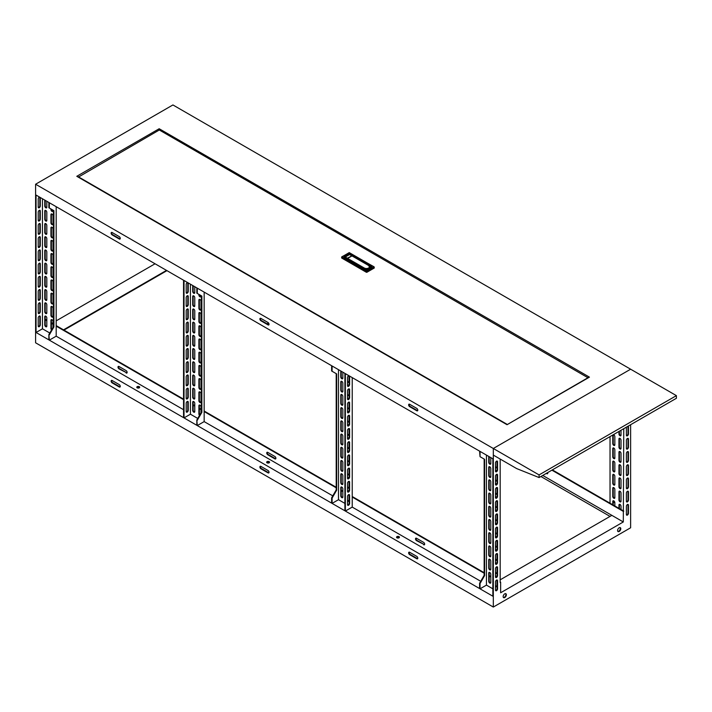 <?xml version="1.0" encoding="UTF-8"?>
<svg xmlns="http://www.w3.org/2000/svg" width="712" height="712" viewBox="0 0 712 712"><rect width="100%" height="100%" fill="white"/><g stroke="black" fill="none" stroke-linecap="round" stroke-linejoin="round"><path stroke-width="1.07" d="M539.082 474.913L676.4 395.641L630.627 369.208L493.318 448.489L493.318 455.093L516.654 468.576L539.082 477.556L539.082 474.913L493.318 448.489L493.318 607.051L630.627 527.77L630.627 424.708M676.4 395.641L676.4 398.284L539.082 477.556M78.284 177.163L159.301 129.993L588.174 377.867M588.174 377.6L507.158 424.637M374.192 267.801L374.192 267.276L366.867 271.503L366.867 272.296L374.192 268.068M366.867 272.296L366.413 271.503L341.698 257.228L341.698 258.029L366.413 272.296M78.284 176.763L507.158 424.379M349.432 254.558L349.245 254.059L344.261 256.943M371.29 267.178L369.359 266.065M349.245 254.46L344.608 257.139M365.131 268.994A3.24 1.869 0 0 0 369.653 267.276A3.24 1.869 0 0 0 369.635 267.08M347.42 258.759L364.241 267.997A3.071 1.771 0 0 0 368.585 267.997A3.071 1.771 0 0 0 368.585 265.487L351.995 255.911L347.643 258.42L364.241 267.997M351.879 255.92L349.592 254.522L345.24 257.032L347.305 258.225L351.879 255.848L347.42 258.554M345.017 257.379L347.189 258.634M349.245 253.792L371.904 266.875L366.644 269.919L343.985 256.836L349.245 253.792L371.628 266.982M495.49 523.071A1.46 0.837 60 0 1 495.944 523.213A1.46 0.837 60 0 1 496.593 523.854M495.49 509.854A1.46 0.837 60 0 1 495.944 509.997A1.46 0.837 60 0 1 496.593 510.637M489.767 506.428A1.46 0.837 60 0 1 490.799 508.217L490.799 516.405A1.46 0.837 60 0 1 490.497 517.072A1.46 0.837 60 0 1 489.375 516.681A1.46 0.837 60 0 1 488.735 515.212L488.735 507.024A1.46 0.837 60 0 1 489.037 506.357A1.46 0.837 60 0 1 489.767 506.428M489.767 519.644A1.46 0.837 60 0 1 490.799 521.424L490.799 529.621A1.46 0.837 60 0 1 490.497 530.289A1.46 0.837 60 0 1 489.375 529.897A1.46 0.837 60 0 1 488.735 528.429L488.735 520.241A1.46 0.837 60 0 1 489.037 519.573A1.46 0.837 60 0 1 489.767 519.644M495.49 470.214A1.46 0.837 60 0 1 495.944 470.356A1.46 0.837 60 0 1 496.593 470.997M489.767 466.787A1.46 0.837 60 0 1 490.799 468.576L490.799 476.764A1.46 0.837 60 0 1 490.497 477.432A1.46 0.837 60 0 1 489.375 477.04A1.46 0.837 60 0 1 488.735 475.58L488.735 467.383A1.46 0.837 60 0 1 489.037 466.716A1.46 0.837 60 0 1 489.767 466.787M495.49 483.43A1.46 0.837 60 0 1 495.944 483.573A1.46 0.837 60 0 1 496.593 484.213M489.767 480.004A1.46 0.837 60 0 1 490.799 481.784L490.799 489.981A1.46 0.837 60 0 1 490.497 490.648A1.46 0.837 60 0 1 489.375 490.257A1.46 0.837 60 0 1 488.735 488.788L488.735 480.6A1.46 0.837 60 0 1 489.037 479.933A1.46 0.837 60 0 1 489.767 480.004M495.49 496.647A1.46 0.837 60 0 1 495.944 496.78A1.46 0.837 60 0 1 496.593 497.421M489.767 493.22A1.46 0.837 60 0 1 490.799 495L490.799 503.188A1.46 0.837 60 0 1 490.497 503.856A1.46 0.837 60 0 1 489.375 503.464A1.46 0.837 60 0 1 488.735 502.004L488.735 493.808A1.46 0.837 60 0 1 489.037 493.14A1.46 0.837 60 0 1 489.767 493.22M495.49 536.278A1.46 0.837 60 0 1 495.944 536.421A1.46 0.837 60 0 1 496.593 537.062M489.767 532.852A1.46 0.837 60 0 1 490.799 534.641L490.799 542.829A1.46 0.837 60 0 1 490.497 543.496A1.46 0.837 60 0 1 489.375 543.105A1.46 0.837 60 0 1 488.735 541.645L488.735 533.448A1.46 0.837 60 0 1 489.037 532.781A1.46 0.837 60 0 1 489.767 532.852M495.49 549.495A1.46 0.837 60 0 1 495.944 549.637A1.46 0.837 60 0 1 496.593 550.278M489.767 546.068A1.46 0.837 60 0 1 490.799 547.848L490.799 556.045A1.46 0.837 60 0 1 490.497 556.713A1.46 0.837 60 0 1 489.375 556.321A1.46 0.837 60 0 1 488.735 554.853L488.735 546.665A1.46 0.837 60 0 1 489.037 545.997A1.46 0.837 60 0 1 489.767 546.068M495.49 562.711A1.46 0.837 60 0 1 495.944 562.845A1.46 0.837 60 0 1 496.593 563.495M489.767 559.285A1.46 0.837 60 0 1 490.799 561.065L490.799 569.262A1.46 0.837 60 0 1 490.497 569.92A1.46 0.837 60 0 1 489.375 569.538A1.46 0.837 60 0 1 488.735 568.069L488.735 559.872A1.46 0.837 60 0 1 489.037 559.214A1.46 0.837 60 0 1 489.767 559.285M495.49 575.919A1.46 0.837 60 0 1 495.944 576.061A1.46 0.837 60 0 1 496.593 576.702M489.767 572.493A1.46 0.837 60 0 1 490.799 574.281L490.799 582.469A1.46 0.837 60 0 1 490.497 583.137A1.46 0.837 60 0 1 489.375 582.745A1.46 0.837 60 0 1 488.735 581.286L488.735 573.089A1.46 0.837 60 0 1 489.037 572.421A1.46 0.837 60 0 1 489.767 572.493M496.522 527.236A1.46 0.837 120 0 0 495.49 529.025L495.49 537.213A1.46 0.837 120 0 0 495.792 537.88A1.46 0.837 120 0 0 496.914 537.489A1.46 0.837 120 0 0 497.546 536.029L497.546 527.832A1.46 0.837 120 0 0 497.243 527.165A1.46 0.837 120 0 0 496.522 527.236M496.522 580.093A1.46 0.837 120 0 0 495.49 581.873L495.49 590.07A1.46 0.837 120 0 0 495.792 590.737A1.46 0.837 120 0 0 496.914 590.346A1.46 0.837 120 0 0 497.546 588.877L497.546 580.689A1.46 0.837 120 0 0 497.243 580.022A1.46 0.837 120 0 0 496.522 580.093M496.522 566.877A1.46 0.837 120 0 0 495.49 568.666L495.49 576.853A1.46 0.837 120 0 0 495.792 577.521A1.46 0.837 120 0 0 496.914 577.129A1.46 0.837 120 0 0 497.546 575.67L497.546 567.473A1.46 0.837 120 0 0 497.243 566.805A1.46 0.837 120 0 0 496.522 566.877M496.522 553.669A1.46 0.837 120 0 0 495.49 555.449L495.49 563.646A1.46 0.837 120 0 0 495.792 564.304A1.46 0.837 120 0 0 496.914 563.922A1.46 0.837 120 0 0 497.546 562.453L497.546 554.256A1.46 0.837 120 0 0 497.243 553.598A1.46 0.837 120 0 0 496.522 553.669M496.522 540.452A1.46 0.837 120 0 0 495.49 542.232L495.49 550.429A1.46 0.837 120 0 0 495.792 551.097A1.46 0.837 120 0 0 496.914 550.705A1.46 0.837 120 0 0 497.546 549.237L497.546 541.049A1.46 0.837 120 0 0 497.243 540.381A1.46 0.837 120 0 0 496.522 540.452M496.522 514.028A1.46 0.837 120 0 0 495.49 515.808L495.49 524.005A1.46 0.837 120 0 0 495.792 524.673A1.46 0.837 120 0 0 496.914 524.281A1.46 0.837 120 0 0 497.546 522.813L497.546 514.625A1.46 0.837 120 0 0 497.243 513.957A1.46 0.837 120 0 0 496.522 514.028M496.522 500.812A1.46 0.837 120 0 0 495.49 502.601L495.49 510.789A1.46 0.837 120 0 0 495.792 511.456A1.46 0.837 120 0 0 496.914 511.065A1.46 0.837 120 0 0 497.546 509.596L497.546 501.408A1.46 0.837 120 0 0 497.243 500.741A1.46 0.837 120 0 0 496.522 500.812M496.522 487.604A1.46 0.837 120 0 0 495.49 489.384L495.49 497.572A1.46 0.837 120 0 0 495.792 498.24A1.46 0.837 120 0 0 496.914 497.857A1.46 0.837 120 0 0 497.546 496.389L497.546 488.192A1.46 0.837 120 0 0 497.243 487.524A1.46 0.837 120 0 0 496.522 487.604M496.522 474.388A1.46 0.837 120 0 0 495.49 476.168L495.49 484.365A1.46 0.837 120 0 0 495.792 485.032A1.46 0.837 120 0 0 496.914 484.641A1.46 0.837 120 0 0 497.546 483.172L497.546 474.984A1.46 0.837 120 0 0 497.243 474.317A1.46 0.837 120 0 0 496.522 474.388M496.522 461.171A1.46 0.837 120 0 0 495.49 462.96L495.49 471.148A1.46 0.837 120 0 0 495.792 471.816A1.46 0.837 120 0 0 496.914 471.424A1.46 0.837 120 0 0 497.546 469.964L497.546 461.768A1.46 0.837 120 0 0 497.243 461.1A1.46 0.837 120 0 0 496.522 461.171M347.536 437.649A1.46 0.837 60 0 1 347.99 437.791A1.46 0.837 60 0 1 348.64 438.432M347.536 424.432A1.46 0.837 60 0 1 347.99 424.575A1.46 0.837 60 0 1 348.64 425.215M341.813 421.006A1.46 0.837 60 0 1 342.837 422.795L342.837 430.983A1.46 0.837 60 0 1 342.543 431.65A1.46 0.837 60 0 1 341.413 431.258A1.46 0.837 60 0 1 340.781 429.79L340.781 421.602A1.46 0.837 60 0 1 341.084 420.934A1.46 0.837 60 0 1 341.813 421.006M341.813 434.222A1.46 0.837 60 0 1 342.837 436.002L342.837 444.199A1.46 0.837 60 0 1 342.543 444.867A1.46 0.837 60 0 1 341.413 444.475A1.46 0.837 60 0 1 340.781 443.006L340.781 434.818A1.46 0.837 60 0 1 341.084 434.151A1.46 0.837 60 0 1 341.813 434.222M347.536 384.792A1.46 0.837 60 0 1 347.99 384.934A1.46 0.837 60 0 1 348.64 385.575M341.813 381.365A1.46 0.837 60 0 1 342.837 383.154L342.837 391.342A1.46 0.837 60 0 1 342.543 392.009A1.46 0.837 60 0 1 341.413 391.618A1.46 0.837 60 0 1 340.781 390.158L340.781 381.961A1.46 0.837 60 0 1 341.084 381.294A1.46 0.837 60 0 1 341.813 381.365M347.536 398.008A1.46 0.837 60 0 1 347.99 398.15A1.46 0.837 60 0 1 348.64 398.791M341.813 394.582A1.46 0.837 60 0 1 342.837 396.362L342.837 404.558A1.46 0.837 60 0 1 342.543 405.226A1.46 0.837 60 0 1 341.413 404.834A1.46 0.837 60 0 1 340.781 403.366L340.781 395.178A1.46 0.837 60 0 1 341.084 394.51A1.46 0.837 60 0 1 341.813 394.582M347.536 411.225A1.46 0.837 60 0 1 347.99 411.358A1.46 0.837 60 0 1 348.64 411.999M341.813 407.798A1.46 0.837 60 0 1 342.837 409.578L342.837 417.766A1.46 0.837 60 0 1 342.543 418.433A1.46 0.837 60 0 1 341.413 418.051A1.46 0.837 60 0 1 340.781 416.582L340.781 408.385A1.46 0.837 60 0 1 341.084 407.718A1.46 0.837 60 0 1 341.813 407.798M347.536 450.865A1.46 0.837 60 0 1 347.99 450.999A1.46 0.837 60 0 1 348.64 451.639M341.813 447.43A1.46 0.837 60 0 1 342.837 449.219L342.837 457.407A1.46 0.837 60 0 1 342.543 458.074A1.46 0.837 60 0 1 341.413 457.683A1.46 0.837 60 0 1 340.781 456.223L340.781 448.026A1.46 0.837 60 0 1 341.084 447.358A1.46 0.837 60 0 1 341.813 447.43M347.536 464.073A1.46 0.837 60 0 1 347.99 464.215A1.46 0.837 60 0 1 348.64 464.856M341.813 460.646A1.46 0.837 60 0 1 342.837 462.435L342.837 470.623A1.46 0.837 60 0 1 342.543 471.291A1.46 0.837 60 0 1 341.413 470.899A1.46 0.837 60 0 1 340.781 469.431L340.781 461.243A1.46 0.837 60 0 1 341.084 460.575A1.46 0.837 60 0 1 341.813 460.646M347.536 477.289A1.46 0.837 60 0 1 347.99 477.432A1.46 0.837 60 0 1 348.64 478.072M341.813 473.863A1.46 0.837 60 0 1 342.837 475.643L342.837 483.84A1.46 0.837 60 0 1 342.543 484.507A1.46 0.837 60 0 1 341.413 484.116A1.46 0.837 60 0 1 340.781 482.647L340.781 474.459A1.46 0.837 60 0 1 341.084 473.792A1.46 0.837 60 0 1 341.813 473.863M347.536 490.497A1.46 0.837 60 0 1 347.99 490.639A1.46 0.837 60 0 1 348.64 491.28M341.813 487.07A1.46 0.837 60 0 1 342.837 488.859L342.837 497.047A1.46 0.837 60 0 1 342.543 497.715A1.46 0.837 60 0 1 341.413 497.323A1.46 0.837 60 0 1 340.781 495.863L340.781 487.667A1.46 0.837 60 0 1 341.084 486.999A1.46 0.837 60 0 1 341.813 487.07M348.56 441.814A1.46 0.837 120 0 0 347.536 443.603L347.536 451.791A1.46 0.837 120 0 0 347.83 452.458A1.46 0.837 120 0 0 348.96 452.067A1.46 0.837 120 0 0 349.592 450.607L349.592 442.41A1.46 0.837 120 0 0 349.289 441.743A1.46 0.837 120 0 0 348.56 441.814M348.56 494.671A1.46 0.837 120 0 0 347.536 496.451L347.536 504.648A1.46 0.837 120 0 0 347.83 505.315A1.46 0.837 120 0 0 348.96 504.924A1.46 0.837 120 0 0 349.592 503.455L349.592 495.267A1.46 0.837 120 0 0 349.289 494.6A1.46 0.837 120 0 0 348.56 494.671M348.56 481.454A1.46 0.837 120 0 0 347.536 483.243L347.536 491.431A1.46 0.837 120 0 0 347.83 492.099A1.46 0.837 120 0 0 348.96 491.707A1.46 0.837 120 0 0 349.592 490.248L349.592 482.051A1.46 0.837 120 0 0 349.289 481.383A1.46 0.837 120 0 0 348.56 481.454M348.56 468.247A1.46 0.837 120 0 0 347.536 470.027L347.536 478.224A1.46 0.837 120 0 0 347.83 478.891A1.46 0.837 120 0 0 348.96 478.5A1.46 0.837 120 0 0 349.592 477.031L349.592 468.843A1.46 0.837 120 0 0 349.289 468.176A1.46 0.837 120 0 0 348.56 468.247M348.56 455.03A1.46 0.837 120 0 0 347.536 456.819L347.536 465.007A1.46 0.837 120 0 0 347.83 465.675A1.46 0.837 120 0 0 348.96 465.283A1.46 0.837 120 0 0 349.592 463.815L349.592 455.627A1.46 0.837 120 0 0 349.289 454.959A1.46 0.837 120 0 0 348.56 455.03M348.56 428.606A1.46 0.837 120 0 0 347.536 430.386L347.536 438.583A1.46 0.837 120 0 0 347.83 439.251A1.46 0.837 120 0 0 348.96 438.859A1.46 0.837 120 0 0 349.592 437.39L349.592 429.202A1.46 0.837 120 0 0 349.289 428.535A1.46 0.837 120 0 0 348.56 428.606M348.56 415.39A1.46 0.837 120 0 0 347.536 417.179L347.536 425.367A1.46 0.837 120 0 0 347.83 426.034A1.46 0.837 120 0 0 348.96 425.642A1.46 0.837 120 0 0 349.592 424.183L349.592 415.986A1.46 0.837 120 0 0 349.289 415.318A1.46 0.837 120 0 0 348.56 415.39M348.56 402.182A1.46 0.837 120 0 0 347.536 403.962L347.536 412.159A1.46 0.837 120 0 0 347.83 412.818A1.46 0.837 120 0 0 348.96 412.435A1.46 0.837 120 0 0 349.592 410.966L349.592 402.769A1.46 0.837 120 0 0 349.289 402.111A1.46 0.837 120 0 0 348.56 402.182M348.56 388.966A1.46 0.837 120 0 0 347.536 390.746L347.536 398.942A1.46 0.837 120 0 0 347.83 399.61A1.46 0.837 120 0 0 348.96 399.218A1.46 0.837 120 0 0 349.592 397.75L349.592 389.562A1.46 0.837 120 0 0 349.289 388.894A1.46 0.837 120 0 0 348.56 388.966M348.827 375.642A1.46 0.837 120 0 0 348.56 375.749A1.46 0.837 120 0 0 347.536 377.538L347.536 385.726A1.46 0.837 120 0 0 347.83 386.393A1.46 0.837 120 0 0 348.96 386.002A1.46 0.837 120 0 0 349.592 384.542L349.592 376.345A1.46 0.837 120 0 0 349.556 376.061M194.661 345.97A1.46 0.837 60 0 1 194.198 345.827A1.46 0.837 60 0 1 193.166 344.038L193.166 335.85A1.46 0.837 60 0 1 193.281 335.379M193.744 346.094A1.46 0.837 60 0 1 192.712 344.305L192.712 336.117A1.46 0.837 60 0 1 193.014 335.45A1.46 0.837 60 0 1 194.136 335.842A1.46 0.837 60 0 1 194.768 337.301L194.768 345.498A1.46 0.837 60 0 1 194.465 346.166A1.46 0.837 60 0 1 193.744 346.094M194.661 359.177A1.46 0.837 60 0 1 194.198 359.035A1.46 0.837 60 0 1 193.166 357.255L193.166 349.067A1.46 0.837 60 0 1 193.281 348.595M193.744 359.302A1.46 0.837 60 0 1 192.712 357.522L192.712 349.325A1.46 0.837 60 0 1 193.014 348.658A1.46 0.837 60 0 1 194.136 349.049A1.46 0.837 60 0 1 194.768 350.518L194.768 358.706A1.46 0.837 60 0 1 194.465 359.373A1.46 0.837 60 0 1 193.744 359.302M200.837 362.746A1.46 0.837 60 0 1 200.375 362.604A1.46 0.837 60 0 1 199.351 360.824L199.351 352.627A1.46 0.837 60 0 1 199.458 352.164M199.921 362.871A1.46 0.837 60 0 1 198.888 361.091L198.888 352.894A1.46 0.837 60 0 1 199.191 352.226A1.46 0.837 60 0 1 200.312 352.618A1.46 0.837 60 0 1 200.953 354.087L200.953 362.274A1.46 0.837 60 0 1 200.65 362.942A1.46 0.837 60 0 1 199.921 362.871M200.837 349.53A1.46 0.837 60 0 1 200.375 349.396A1.46 0.837 60 0 1 199.351 347.607L199.351 339.419A1.46 0.837 60 0 1 199.458 338.948M199.921 349.654A1.46 0.837 60 0 1 198.888 347.874L198.888 339.686A1.46 0.837 60 0 1 199.191 339.019A1.46 0.837 60 0 1 200.312 339.401A1.46 0.837 60 0 1 200.953 340.87L200.953 349.067A1.46 0.837 60 0 1 200.65 349.726A1.46 0.837 60 0 1 199.921 349.654M194.661 398.818A1.46 0.837 60 0 1 194.198 398.675A1.46 0.837 60 0 1 193.166 396.895L193.166 388.699A1.46 0.837 60 0 1 193.281 388.236M193.744 398.942A1.46 0.837 60 0 1 192.712 397.163L192.712 388.966A1.46 0.837 60 0 1 193.014 388.298A1.46 0.837 60 0 1 194.136 388.69A1.46 0.837 60 0 1 194.768 390.158L194.768 398.346A1.46 0.837 60 0 1 194.465 399.014A1.46 0.837 60 0 1 193.744 398.942M194.661 412.034A1.46 0.837 60 0 1 194.198 411.892A1.46 0.837 60 0 1 193.166 410.112L193.166 405.217L194.768 406.143M193.744 412.159A1.46 0.837 60 0 1 192.712 410.37L192.712 402.182A1.46 0.837 60 0 1 193.014 401.515A1.46 0.837 60 0 1 194.136 401.906A1.46 0.837 60 0 1 194.768 403.366L194.768 411.563A1.46 0.837 60 0 1 194.465 412.23A1.46 0.837 60 0 1 193.744 412.159M199.787 414.9A1.46 0.837 60 0 1 199.351 413.672L199.351 408.786L200.953 409.712M199.502 415.381A1.46 0.837 60 0 1 198.888 413.939L198.888 405.751A1.46 0.837 60 0 1 199.191 405.083A1.46 0.837 60 0 1 200.312 405.475A1.46 0.837 60 0 1 200.953 406.935L200.953 412.88M200.837 402.387A1.46 0.837 60 0 1 200.375 402.244A1.46 0.837 60 0 1 199.351 400.464L199.351 392.267A1.46 0.837 60 0 1 199.458 391.796M199.921 402.511A1.46 0.837 60 0 1 198.888 400.723L198.888 392.535A1.46 0.837 60 0 1 199.191 391.867A1.46 0.837 60 0 1 200.312 392.259A1.46 0.837 60 0 1 200.953 393.727L200.953 401.915A1.46 0.837 60 0 1 200.65 402.583A1.46 0.837 60 0 1 199.921 402.511M194.661 385.601A1.46 0.837 60 0 1 194.198 385.468A1.46 0.837 60 0 1 193.166 383.679L193.166 375.491A1.46 0.837 60 0 1 193.281 375.019M193.744 385.726A1.46 0.837 60 0 1 192.712 383.946L192.712 375.758A1.46 0.837 60 0 1 193.014 375.091A1.46 0.837 60 0 1 194.136 375.473A1.46 0.837 60 0 1 194.768 376.942L194.768 385.139A1.46 0.837 60 0 1 194.465 385.806A1.46 0.837 60 0 1 193.744 385.726M200.837 389.17A1.46 0.837 60 0 1 200.375 389.037A1.46 0.837 60 0 1 199.351 387.248L199.351 379.06A1.46 0.837 60 0 1 199.458 378.588M199.921 389.295A1.46 0.837 60 0 1 198.888 387.515L198.888 379.318A1.46 0.837 60 0 1 199.191 378.651A1.46 0.837 60 0 1 200.312 379.042A1.46 0.837 60 0 1 200.953 380.511L200.953 388.699A1.46 0.837 60 0 1 200.65 389.366A1.46 0.837 60 0 1 199.921 389.295M194.661 372.394A1.46 0.837 60 0 1 194.198 372.251A1.46 0.837 60 0 1 193.166 370.471L193.166 362.274A1.46 0.837 60 0 1 193.281 361.803M193.744 372.518A1.46 0.837 60 0 1 192.712 370.73L192.712 362.542A1.46 0.837 60 0 1 193.014 361.874A1.46 0.837 60 0 1 194.136 362.266A1.46 0.837 60 0 1 194.768 363.734L194.768 371.922A1.46 0.837 60 0 1 194.465 372.59A1.46 0.837 60 0 1 193.744 372.518M200.837 375.963A1.46 0.837 60 0 1 200.375 375.82A1.46 0.837 60 0 1 199.351 374.04L199.351 365.843A1.46 0.837 60 0 1 199.458 365.372M199.921 376.087A1.46 0.837 60 0 1 198.888 374.298L198.888 366.11A1.46 0.837 60 0 1 199.191 365.443A1.46 0.837 60 0 1 200.312 365.834A1.46 0.837 60 0 1 200.953 367.294L200.953 375.491A1.46 0.837 60 0 1 200.65 376.159A1.46 0.837 60 0 1 199.921 376.087M194.661 332.753A1.46 0.837 60 0 1 194.198 332.611A1.46 0.837 60 0 1 193.166 330.831L193.166 322.634A1.46 0.837 60 0 1 193.281 322.162M193.744 332.878A1.46 0.837 60 0 1 192.712 331.098L192.712 322.901A1.46 0.837 60 0 1 193.014 322.233A1.46 0.837 60 0 1 194.136 322.625A1.46 0.837 60 0 1 194.768 324.094L194.768 332.282A1.46 0.837 60 0 1 194.465 332.949A1.46 0.837 60 0 1 193.744 332.878M200.837 336.322A1.46 0.837 60 0 1 200.375 336.18A1.46 0.837 60 0 1 199.351 334.4L199.351 326.203A1.46 0.837 60 0 1 199.458 325.731M199.921 336.447A1.46 0.837 60 0 1 198.888 334.658L198.888 326.47A1.46 0.837 60 0 1 199.191 325.802A1.46 0.837 60 0 1 200.312 326.194A1.46 0.837 60 0 1 200.953 327.654L200.953 335.85A1.46 0.837 60 0 1 200.65 336.518A1.46 0.837 60 0 1 199.921 336.447M194.661 319.537A1.46 0.837 60 0 1 194.198 319.403A1.46 0.837 60 0 1 193.166 317.614L193.166 309.426A1.46 0.837 60 0 1 193.281 308.955M193.744 319.661A1.46 0.837 60 0 1 192.712 317.881L192.712 309.684A1.46 0.837 60 0 1 193.014 309.026A1.46 0.837 60 0 1 194.136 309.409A1.46 0.837 60 0 1 194.768 310.877L194.768 319.065A1.46 0.837 60 0 1 194.465 319.733A1.46 0.837 60 0 1 193.744 319.661M200.837 323.106A1.46 0.837 60 0 1 200.375 322.963A1.46 0.837 60 0 1 199.351 321.183L199.351 312.995A1.46 0.837 60 0 1 199.458 312.524M199.921 323.23A1.46 0.837 60 0 1 198.888 321.45L198.888 313.253A1.46 0.837 60 0 1 199.191 312.586A1.46 0.837 60 0 1 200.312 312.977A1.46 0.837 60 0 1 200.953 314.446L200.953 322.634A1.46 0.837 60 0 1 200.65 323.301A1.46 0.837 60 0 1 199.921 323.23M194.661 306.329A1.46 0.837 60 0 1 194.198 306.187A1.46 0.837 60 0 1 193.166 304.407L193.166 296.21A1.46 0.837 60 0 1 193.281 295.738M193.744 306.454A1.46 0.837 60 0 1 192.712 304.665L192.712 296.477A1.46 0.837 60 0 1 193.014 295.809A1.46 0.837 60 0 1 194.136 296.201A1.46 0.837 60 0 1 194.768 297.661L194.768 305.857A1.46 0.837 60 0 1 194.465 306.525A1.46 0.837 60 0 1 193.744 306.454M200.837 309.898A1.46 0.837 60 0 1 200.375 309.756A1.46 0.837 60 0 1 199.351 307.967L199.351 299.779A1.46 0.837 60 0 1 199.458 299.307M199.921 310.023A1.46 0.837 60 0 1 198.888 308.234L198.888 300.046A1.46 0.837 60 0 1 199.191 299.378A1.46 0.837 60 0 1 200.312 299.77A1.46 0.837 60 0 1 200.953 301.229L200.953 309.426A1.46 0.837 60 0 1 200.65 310.094A1.46 0.837 60 0 1 199.921 310.023M194.661 293.113A1.46 0.837 60 0 1 194.198 292.97A1.46 0.837 60 0 1 193.166 291.19L193.166 285.77M194.768 286.696L194.768 292.641A1.46 0.837 60 0 1 194.465 293.308A1.46 0.837 60 0 1 193.744 293.237A1.46 0.837 60 0 1 192.712 291.457L192.712 285.512M200.837 296.682A1.46 0.837 60 0 1 200.375 296.539A1.46 0.837 60 0 1 199.351 294.759L199.351 294.626M200.953 295.551L200.953 296.21A1.46 0.837 60 0 1 200.65 296.877A1.46 0.837 60 0 1 199.921 296.806A1.46 0.837 60 0 1 198.888 295.017L198.888 294.359M187.683 335.316A1.46 0.837 -60 0 1 187.79 335.788L187.79 343.976A1.46 0.837 -60 0 1 186.758 345.756A1.46 0.837 -60 0 1 186.295 345.899M187.22 346.023A1.46 0.837 -60 0 1 186.491 346.094A1.46 0.837 -60 0 1 186.188 345.427L186.188 337.239A1.46 0.837 -60 0 1 186.82 335.77A1.46 0.837 -60 0 1 187.95 335.379A1.46 0.837 -60 0 1 188.244 336.046L188.244 344.243A1.46 0.837 -60 0 1 187.22 346.023M187.754 282.646A1.46 0.837 -60 0 1 187.79 282.931L187.79 291.128A1.46 0.837 -60 0 1 186.758 292.908A1.46 0.837 -60 0 1 186.295 293.05M188.217 282.913A1.46 0.837 -60 0 1 188.244 283.198L188.244 291.386A1.46 0.837 -60 0 1 187.22 293.175A1.46 0.837 -60 0 1 186.491 293.246A1.46 0.837 -60 0 1 186.188 292.579L186.188 284.382A1.46 0.837 -60 0 1 187.478 282.486M187.683 295.676A1.46 0.837 -60 0 1 187.79 296.147L187.79 304.335A1.46 0.837 -60 0 1 186.758 306.124A1.46 0.837 -60 0 1 186.295 306.258M187.22 306.382A1.46 0.837 -60 0 1 186.491 306.454A1.46 0.837 -60 0 1 186.188 305.786L186.188 297.598A1.46 0.837 -60 0 1 186.82 296.13A1.46 0.837 -60 0 1 187.95 295.738A1.46 0.837 -60 0 1 188.244 296.406L188.244 304.603A1.46 0.837 -60 0 1 187.22 306.382M187.683 308.883A1.46 0.837 -60 0 1 187.79 309.355L187.79 317.552A1.46 0.837 -60 0 1 186.758 319.332A1.46 0.837 -60 0 1 186.295 319.474M187.22 319.599A1.46 0.837 -60 0 1 186.491 319.67A1.46 0.837 -60 0 1 186.188 319.003L186.188 310.815A1.46 0.837 -60 0 1 186.82 309.346A1.46 0.837 -60 0 1 187.95 308.955A1.46 0.837 -60 0 1 188.244 309.622L188.244 317.81A1.46 0.837 -60 0 1 187.22 319.599M187.683 322.1A1.46 0.837 -60 0 1 187.79 322.572L187.79 330.76A1.46 0.837 -60 0 1 186.758 332.548A1.46 0.837 -60 0 1 186.295 332.691M187.22 332.815A1.46 0.837 -60 0 1 186.491 332.887A1.46 0.837 -60 0 1 186.188 332.219L186.188 324.022A1.46 0.837 -60 0 1 186.82 322.563A1.46 0.837 -60 0 1 187.95 322.171A1.46 0.837 -60 0 1 188.244 322.839L188.244 331.027A1.46 0.837 -60 0 1 187.22 332.815M187.683 348.524A1.46 0.837 -60 0 1 187.79 348.996L187.79 357.193A1.46 0.837 -60 0 1 186.758 358.973A1.46 0.837 -60 0 1 186.295 359.115M187.22 359.24A1.46 0.837 -60 0 1 186.491 359.311A1.46 0.837 -60 0 1 186.188 358.643L186.188 350.446A1.46 0.837 -60 0 1 186.82 348.987A1.46 0.837 -60 0 1 187.95 348.595A1.46 0.837 -60 0 1 188.244 349.263L188.244 357.451A1.46 0.837 -60 0 1 187.22 359.24M187.683 361.74A1.46 0.837 -60 0 1 187.79 362.212L187.79 370.4A1.46 0.837 -60 0 1 186.758 372.189A1.46 0.837 -60 0 1 186.295 372.323M187.22 372.447A1.46 0.837 -60 0 1 186.491 372.518A1.46 0.837 -60 0 1 186.188 371.86L186.188 363.663A1.46 0.837 -60 0 1 186.82 362.194A1.46 0.837 -60 0 1 187.95 361.812A1.46 0.837 -60 0 1 188.244 362.47L188.244 370.667A1.46 0.837 -60 0 1 187.22 372.447M187.683 374.957A1.46 0.837 -60 0 1 187.79 375.42L187.79 383.617A1.46 0.837 -60 0 1 186.758 385.397A1.46 0.837 -60 0 1 186.295 385.539M187.22 385.664A1.46 0.837 -60 0 1 186.491 385.735A1.46 0.837 -60 0 1 186.188 385.067L186.188 376.879A1.46 0.837 -60 0 1 186.82 375.411A1.46 0.837 -60 0 1 187.95 375.019A1.46 0.837 -60 0 1 188.244 375.687L188.244 383.884A1.46 0.837 -60 0 1 187.22 385.664M187.683 388.165A1.46 0.837 -60 0 1 187.79 388.636L187.79 396.824A1.46 0.837 -60 0 1 186.758 398.613A1.46 0.837 -60 0 1 186.295 398.756M187.22 398.88A1.46 0.837 -60 0 1 186.491 398.951A1.46 0.837 -60 0 1 186.188 398.284L186.188 390.087A1.46 0.837 -60 0 1 186.82 388.627A1.46 0.837 -60 0 1 187.95 388.236A1.46 0.837 -60 0 1 188.244 388.903L188.244 397.091A1.46 0.837 -60 0 1 187.22 398.88M187.683 401.381A1.46 0.837 -60 0 1 187.79 401.853L187.79 410.041A1.46 0.837 -60 0 1 186.758 411.83A1.46 0.837 -60 0 1 186.295 411.963M187.22 412.088A1.46 0.837 -60 0 1 186.491 412.159A1.46 0.837 -60 0 1 186.188 411.492L186.188 403.303A1.46 0.837 -60 0 1 186.82 401.835A1.46 0.837 -60 0 1 187.95 401.443A1.46 0.837 -60 0 1 188.244 402.111L188.244 410.308A1.46 0.837 -60 0 1 187.22 412.088M46.707 260.548A1.46 0.837 60 0 1 46.244 260.405A1.46 0.837 60 0 1 45.212 258.616L45.212 250.428A1.46 0.837 60 0 1 45.319 249.957M45.782 260.672A1.46 0.837 60 0 1 44.758 258.883L44.758 250.695A1.46 0.837 60 0 1 45.052 250.028A1.46 0.837 60 0 1 46.182 250.419A1.46 0.837 60 0 1 46.814 251.879L46.814 260.076A1.46 0.837 60 0 1 46.511 260.743A1.46 0.837 60 0 1 45.782 260.672M46.707 273.755A1.46 0.837 60 0 1 46.244 273.622A1.46 0.837 60 0 1 45.212 271.833L45.212 263.645A1.46 0.837 60 0 1 45.319 263.173M45.782 273.88A1.46 0.837 60 0 1 44.758 272.1L44.758 263.903A1.46 0.837 60 0 1 45.052 263.235A1.46 0.837 60 0 1 46.182 263.627A1.46 0.837 60 0 1 46.814 265.095L46.814 273.283A1.46 0.837 60 0 1 46.511 273.951A1.46 0.837 60 0 1 45.782 273.88M52.884 277.324A1.46 0.837 60 0 1 52.421 277.182A1.46 0.837 60 0 1 51.389 275.402L51.389 267.205A1.46 0.837 60 0 1 51.504 266.742M51.967 277.449A1.46 0.837 60 0 1 50.935 275.669L50.935 267.472A1.46 0.837 60 0 1 51.237 266.804A1.46 0.837 60 0 1 52.359 267.196A1.46 0.837 60 0 1 52.991 268.664L52.991 276.852A1.46 0.837 60 0 1 52.688 277.52A1.46 0.837 60 0 1 51.967 277.449M52.884 264.116A1.46 0.837 60 0 1 52.421 263.974A1.46 0.837 60 0 1 51.389 262.185L51.389 253.997A1.46 0.837 60 0 1 51.504 253.525M51.967 264.232A1.46 0.837 60 0 1 50.935 262.452L50.935 254.264A1.46 0.837 60 0 1 51.237 253.597A1.46 0.837 60 0 1 52.359 253.979A1.46 0.837 60 0 1 52.991 255.448L52.991 263.645A1.46 0.837 60 0 1 52.688 264.312A1.46 0.837 60 0 1 51.967 264.232M46.707 313.396A1.46 0.837 60 0 1 46.244 313.253A1.46 0.837 60 0 1 45.212 311.473L45.212 303.285A1.46 0.837 60 0 1 45.319 302.814M45.782 313.52A1.46 0.837 60 0 1 44.758 311.74L44.758 303.543A1.46 0.837 60 0 1 45.052 302.876A1.46 0.837 60 0 1 46.182 303.267A1.46 0.837 60 0 1 46.814 304.736L46.814 312.924A1.46 0.837 60 0 1 46.511 313.592A1.46 0.837 60 0 1 45.782 313.52M46.707 326.612A1.46 0.837 60 0 1 46.244 326.47A1.46 0.837 60 0 1 45.212 324.69L45.212 319.795L46.814 320.72M45.782 326.737A1.46 0.837 60 0 1 44.758 324.948L44.758 316.76A1.46 0.837 60 0 1 45.052 316.092A1.46 0.837 60 0 1 46.182 316.484A1.46 0.837 60 0 1 46.814 317.944L46.814 326.14A1.46 0.837 60 0 1 46.511 326.808A1.46 0.837 60 0 1 45.782 326.737M51.825 329.478A1.46 0.837 60 0 1 51.389 328.25L51.389 323.364L52.991 324.289M51.549 329.959A1.46 0.837 60 0 1 50.935 328.517L50.935 320.329A1.46 0.837 60 0 1 51.237 319.661A1.46 0.837 60 0 1 52.359 320.053A1.46 0.837 60 0 1 52.991 321.512L52.991 327.458M52.884 316.965A1.46 0.837 60 0 1 52.421 316.822A1.46 0.837 60 0 1 51.389 315.042L51.389 306.845A1.46 0.837 60 0 1 51.504 306.374M51.967 317.089A1.46 0.837 60 0 1 50.935 315.309L50.935 307.112A1.46 0.837 60 0 1 51.237 306.445A1.46 0.837 60 0 1 52.359 306.836A1.46 0.837 60 0 1 52.991 308.305L52.991 316.493A1.46 0.837 60 0 1 52.688 317.16A1.46 0.837 60 0 1 51.967 317.089M46.707 300.188A1.46 0.837 60 0 1 46.244 300.046A1.46 0.837 60 0 1 45.212 298.257L45.212 290.069A1.46 0.837 60 0 1 45.319 289.597M45.782 300.304A1.46 0.837 60 0 1 44.758 298.524L44.758 290.336A1.46 0.837 60 0 1 45.052 289.668A1.46 0.837 60 0 1 46.182 290.06A1.46 0.837 60 0 1 46.814 291.519L46.814 299.716A1.46 0.837 60 0 1 46.511 300.384A1.46 0.837 60 0 1 45.782 300.304M52.884 303.748A1.46 0.837 60 0 1 52.421 303.615A1.46 0.837 60 0 1 51.389 301.826L51.389 293.638A1.46 0.837 60 0 1 51.504 293.166M51.967 303.873A1.46 0.837 60 0 1 50.935 302.093L50.935 293.896A1.46 0.837 60 0 1 51.237 293.237A1.46 0.837 60 0 1 52.359 293.62A1.46 0.837 60 0 1 52.991 295.088L52.991 303.285A1.46 0.837 60 0 1 52.688 303.944A1.46 0.837 60 0 1 51.967 303.873M46.707 286.972A1.46 0.837 60 0 1 46.244 286.829A1.46 0.837 60 0 1 45.212 285.049L45.212 276.852A1.46 0.837 60 0 1 45.319 276.381M45.782 287.096A1.46 0.837 60 0 1 44.758 285.307L44.758 277.119A1.46 0.837 60 0 1 45.052 276.452A1.46 0.837 60 0 1 46.182 276.843A1.46 0.837 60 0 1 46.814 278.312L46.814 286.5A1.46 0.837 60 0 1 46.511 287.167A1.46 0.837 60 0 1 45.782 287.096M52.884 290.541A1.46 0.837 60 0 1 52.421 290.398A1.46 0.837 60 0 1 51.389 288.618L51.389 280.421A1.46 0.837 60 0 1 51.504 279.95M51.967 290.665A1.46 0.837 60 0 1 50.935 288.876L50.935 280.688A1.46 0.837 60 0 1 51.237 280.021A1.46 0.837 60 0 1 52.359 280.412A1.46 0.837 60 0 1 52.991 281.872L52.991 290.069A1.46 0.837 60 0 1 52.688 290.736A1.46 0.837 60 0 1 51.967 290.665M46.707 247.331A1.46 0.837 60 0 1 46.244 247.189A1.46 0.837 60 0 1 45.212 245.409L45.212 237.212A1.46 0.837 60 0 1 45.319 236.749M45.782 247.456A1.46 0.837 60 0 1 44.758 245.676L44.758 237.479A1.46 0.837 60 0 1 45.052 236.811A1.46 0.837 60 0 1 46.182 237.203A1.46 0.837 60 0 1 46.814 238.671L46.814 246.859A1.46 0.837 60 0 1 46.511 247.527A1.46 0.837 60 0 1 45.782 247.456M52.884 250.9A1.46 0.837 60 0 1 52.421 250.757A1.46 0.837 60 0 1 51.389 248.977L51.389 240.781A1.46 0.837 60 0 1 51.504 240.309M51.967 251.025A1.46 0.837 60 0 1 50.935 249.236L50.935 241.048A1.46 0.837 60 0 1 51.237 240.38A1.46 0.837 60 0 1 52.359 240.772A1.46 0.837 60 0 1 52.991 242.24L52.991 250.428A1.46 0.837 60 0 1 52.688 251.096A1.46 0.837 60 0 1 51.967 251.025M46.707 234.115A1.46 0.837 60 0 1 46.244 233.981A1.46 0.837 60 0 1 45.212 232.192L45.212 224.004A1.46 0.837 60 0 1 45.319 223.532M45.782 234.239A1.46 0.837 60 0 1 44.758 232.459L44.758 224.262A1.46 0.837 60 0 1 45.052 223.604A1.46 0.837 60 0 1 46.182 223.986A1.46 0.837 60 0 1 46.814 225.455L46.814 233.652A1.46 0.837 60 0 1 46.511 234.31A1.46 0.837 60 0 1 45.782 234.239M52.884 237.683A1.46 0.837 60 0 1 52.421 237.55A1.46 0.837 60 0 1 51.389 235.761L51.389 227.573A1.46 0.837 60 0 1 51.504 227.101M51.967 237.808A1.46 0.837 60 0 1 50.935 236.028L50.935 227.831A1.46 0.837 60 0 1 51.237 227.164A1.46 0.837 60 0 1 52.359 227.555A1.46 0.837 60 0 1 52.991 229.024L52.991 237.212A1.46 0.837 60 0 1 52.688 237.879A1.46 0.837 60 0 1 51.967 237.808M46.707 220.907A1.46 0.837 60 0 1 46.244 220.765A1.46 0.837 60 0 1 45.212 218.985L45.212 210.788A1.46 0.837 60 0 1 45.319 210.316M45.782 221.031A1.46 0.837 60 0 1 44.758 219.243L44.758 211.055A1.46 0.837 60 0 1 45.052 210.387A1.46 0.837 60 0 1 46.182 210.779A1.46 0.837 60 0 1 46.814 212.238L46.814 220.435A1.46 0.837 60 0 1 46.511 221.103A1.46 0.837 60 0 1 45.782 221.031M52.884 224.476A1.46 0.837 60 0 1 52.421 224.333A1.46 0.837 60 0 1 51.389 222.544L51.389 214.357A1.46 0.837 60 0 1 51.504 213.885M51.967 224.6A1.46 0.837 60 0 1 50.935 222.811L50.935 214.624A1.46 0.837 60 0 1 51.237 213.956A1.46 0.837 60 0 1 52.359 214.348A1.46 0.837 60 0 1 52.991 215.807L52.991 224.004A1.46 0.837 60 0 1 52.688 224.672A1.46 0.837 60 0 1 51.967 224.6M46.707 207.69A1.46 0.837 60 0 1 46.244 207.548A1.46 0.837 60 0 1 45.212 205.768L45.212 200.348M46.814 201.274L46.814 207.219A1.46 0.837 60 0 1 46.511 207.886A1.46 0.837 60 0 1 45.782 207.815A1.46 0.837 60 0 1 44.758 206.035L44.758 200.09M52.884 211.259A1.46 0.837 60 0 1 52.421 211.117A1.46 0.837 60 0 1 51.389 209.337L51.389 209.203M52.991 210.129L52.991 210.788A1.46 0.837 60 0 1 52.688 211.455A1.46 0.837 60 0 1 51.967 211.384A1.46 0.837 60 0 1 50.935 209.604L50.935 208.936M39.721 249.894A1.46 0.837 -60 0 1 39.836 250.366L39.836 258.554A1.46 0.837 -60 0 1 38.804 260.334A1.46 0.837 -60 0 1 38.341 260.476M39.258 260.601A1.46 0.837 -60 0 1 38.537 260.672A1.46 0.837 -60 0 1 38.234 260.005L38.234 251.817A1.46 0.837 -60 0 1 38.866 250.348A1.46 0.837 -60 0 1 39.988 249.957A1.46 0.837 -60 0 1 40.29 250.624L40.29 258.821A1.46 0.837 -60 0 1 39.258 260.601M39.801 197.224A1.46 0.837 -60 0 1 39.836 197.509L39.836 205.706A1.46 0.837 -60 0 1 38.804 207.486A1.46 0.837 -60 0 1 38.341 207.628M40.255 197.491A1.46 0.837 -60 0 1 40.29 197.776L40.29 205.964A1.46 0.837 -60 0 1 39.258 207.753A1.46 0.837 -60 0 1 38.537 207.824A1.46 0.837 -60 0 1 38.234 207.156L38.234 198.96A1.46 0.837 -60 0 1 39.525 197.064M39.721 210.254A1.46 0.837 -60 0 1 39.836 210.725L39.836 218.913A1.46 0.837 -60 0 1 38.804 220.702A1.46 0.837 -60 0 1 38.341 220.836M39.258 220.96A1.46 0.837 -60 0 1 38.537 221.031A1.46 0.837 -60 0 1 38.234 220.373L38.234 212.176A1.46 0.837 -60 0 1 38.866 210.708A1.46 0.837 -60 0 1 39.988 210.325A1.46 0.837 -60 0 1 40.29 210.983L40.29 219.18A1.46 0.837 -60 0 1 39.258 220.96M39.721 223.461A1.46 0.837 -60 0 1 39.836 223.933L39.836 232.13A1.46 0.837 -60 0 1 38.804 233.91A1.46 0.837 -60 0 1 38.341 234.052M39.258 234.177A1.46 0.837 -60 0 1 38.537 234.248A1.46 0.837 -60 0 1 38.234 233.581L38.234 225.393A1.46 0.837 -60 0 1 38.866 223.924A1.46 0.837 -60 0 1 39.988 223.532A1.46 0.837 -60 0 1 40.29 224.2L40.29 232.397A1.46 0.837 -60 0 1 39.258 234.177M39.721 236.678A1.46 0.837 -60 0 1 39.836 237.149L39.836 245.337A1.46 0.837 -60 0 1 38.804 247.126A1.46 0.837 -60 0 1 38.341 247.269M39.258 247.393A1.46 0.837 -60 0 1 38.537 247.465A1.46 0.837 -60 0 1 38.234 246.797L38.234 238.6A1.46 0.837 -60 0 1 38.866 237.141A1.46 0.837 -60 0 1 39.988 236.749A1.46 0.837 -60 0 1 40.29 237.416L40.29 245.604A1.46 0.837 -60 0 1 39.258 247.393M39.721 263.102A1.46 0.837 -60 0 1 39.836 263.573L39.836 271.77A1.46 0.837 -60 0 1 38.804 273.55A1.46 0.837 -60 0 1 38.341 273.693M39.258 273.817A1.46 0.837 -60 0 1 38.537 273.889A1.46 0.837 -60 0 1 38.234 273.221L38.234 265.033A1.46 0.837 -60 0 1 38.866 263.565A1.46 0.837 -60 0 1 39.988 263.173A1.46 0.837 -60 0 1 40.29 263.841L40.29 272.029A1.46 0.837 -60 0 1 39.258 273.817M39.721 276.318A1.46 0.837 -60 0 1 39.836 276.79L39.836 284.978A1.46 0.837 -60 0 1 38.804 286.767A1.46 0.837 -60 0 1 38.341 286.909M39.258 287.025A1.46 0.837 -60 0 1 38.537 287.105A1.46 0.837 -60 0 1 38.234 286.438L38.234 278.241A1.46 0.837 -60 0 1 38.866 276.772A1.46 0.837 -60 0 1 39.988 276.389A1.46 0.837 -60 0 1 40.29 277.057L40.29 285.245A1.46 0.837 -60 0 1 39.258 287.025M39.721 289.535A1.46 0.837 -60 0 1 39.836 289.998L39.836 298.195A1.46 0.837 -60 0 1 38.804 299.975A1.46 0.837 -60 0 1 38.341 300.117M39.258 300.242A1.46 0.837 -60 0 1 38.537 300.313A1.46 0.837 -60 0 1 38.234 299.645L38.234 291.457A1.46 0.837 -60 0 1 38.866 289.989A1.46 0.837 -60 0 1 39.988 289.597A1.46 0.837 -60 0 1 40.29 290.265L40.29 298.462A1.46 0.837 -60 0 1 39.258 300.242M39.721 302.742A1.46 0.837 -60 0 1 39.836 303.214L39.836 311.411A1.46 0.837 -60 0 1 38.804 313.191A1.46 0.837 -60 0 1 38.341 313.333M39.258 313.458A1.46 0.837 -60 0 1 38.537 313.529A1.46 0.837 -60 0 1 38.234 312.862L38.234 304.665A1.46 0.837 -60 0 1 38.866 303.205A1.46 0.837 -60 0 1 39.988 302.814A1.46 0.837 -60 0 1 40.29 303.481L40.29 311.669A1.46 0.837 -60 0 1 39.258 313.458M39.721 315.959A1.46 0.837 -60 0 1 39.836 316.431L39.836 324.619A1.46 0.837 -60 0 1 38.804 326.408A1.46 0.837 -60 0 1 38.341 326.541M39.258 326.666A1.46 0.837 -60 0 1 38.537 326.737A1.46 0.837 -60 0 1 38.234 326.069L38.234 317.881A1.46 0.837 -60 0 1 38.866 316.413A1.46 0.837 -60 0 1 39.988 316.021A1.46 0.837 -60 0 1 40.29 316.689L40.29 324.886A1.46 0.837 -60 0 1 39.258 326.666M259.88 319.003A1.46 0.837 -120 0 0 260.912 320.783L268.006 324.886A1.46 0.837 -120 0 0 268.736 324.957A1.46 0.837 -120 0 0 268.958 323.791A1.46 0.837 -120 0 0 268.006 322.5L260.912 318.406A1.46 0.837 -120 0 0 260.183 318.335A1.46 0.837 -120 0 0 259.88 319.003M260.45 318.264A1.46 0.837 -120 0 0 260.334 318.736A1.46 0.837 -120 0 0 261.366 320.525L268.46 324.619A1.46 0.837 -120 0 0 268.922 324.761M408.635 404.888A1.46 0.837 -120 0 0 409.667 406.668L416.76 410.771A1.46 0.837 -120 0 0 417.49 410.842A1.46 0.837 -120 0 0 417.713 409.676A1.46 0.837 -120 0 0 416.76 408.385L409.667 404.291A1.46 0.837 -120 0 0 408.937 404.22A1.46 0.837 -120 0 0 408.635 404.888M409.204 404.149A1.46 0.837 -120 0 0 409.097 404.621A1.46 0.837 -120 0 0 410.121 406.41L417.223 410.504A1.46 0.837 -120 0 0 417.686 410.646M111.125 233.118A1.46 0.837 -120 0 0 112.149 234.907L119.251 239.001A1.46 0.837 -120 0 0 119.972 239.072A1.46 0.837 -120 0 0 120.195 237.906A1.46 0.837 -120 0 0 119.251 236.624L112.149 232.521A1.46 0.837 -120 0 0 111.428 232.45A1.46 0.837 -120 0 0 111.125 233.118M111.686 232.388A1.46 0.837 -120 0 0 111.579 232.851A1.46 0.837 -120 0 0 112.612 234.64L119.705 238.734A1.46 0.837 -120 0 0 120.168 238.876M266.982 323.764A1.46 0.837 180 0 1 267.089 323.693A1.46 0.837 180 0 1 268.878 323.568M619.983 448.952A1.46 0.837 -120 0 0 620.713 449.023A1.46 0.837 -120 0 0 621.015 448.355L621.015 440.167A1.46 0.837 -120 0 0 620.383 438.699A1.46 0.837 -120 0 0 619.262 438.307A1.46 0.837 -120 0 0 618.959 438.975L618.959 447.172A1.46 0.837 -120 0 0 619.983 448.952M619.52 438.245A1.46 0.837 -120 0 0 619.413 438.717L619.413 446.905A1.46 0.837 -120 0 0 620.446 448.685A1.46 0.837 -120 0 0 620.909 448.827M619.983 462.168A1.46 0.837 -120 0 0 620.713 462.239A1.46 0.837 -120 0 0 621.015 461.572L621.015 453.384A1.46 0.837 -120 0 0 620.383 451.915A1.46 0.837 -120 0 0 619.262 451.524A1.46 0.837 -120 0 0 618.959 452.191L618.959 460.379A1.46 0.837 -120 0 0 619.983 462.168M619.52 451.452A1.46 0.837 -120 0 0 619.413 451.924L619.413 460.121A1.46 0.837 -120 0 0 620.446 461.901A1.46 0.837 -120 0 0 620.909 462.043M613.806 458.599A1.46 0.837 -120 0 0 614.536 458.67A1.46 0.837 -120 0 0 614.839 458.003L614.839 449.815A1.46 0.837 -120 0 0 614.198 448.346A1.46 0.837 -120 0 0 613.077 447.955A1.46 0.837 -120 0 0 612.774 448.622L612.774 456.819A1.46 0.837 -120 0 0 613.806 458.599M613.343 447.884A1.46 0.837 -120 0 0 613.237 448.355L613.237 456.552A1.46 0.837 -120 0 0 614.269 458.332A1.46 0.837 -120 0 0 614.732 458.475M612.881 434.952A1.46 0.837 -120 0 0 612.774 435.406L612.774 443.603A1.46 0.837 -120 0 0 613.806 445.383A1.46 0.837 -120 0 0 614.536 445.454A1.46 0.837 -120 0 0 614.839 444.795L614.839 436.598A1.46 0.837 -120 0 0 613.361 434.676A1.46 0.837 -120 0 0 613.237 435.148L613.237 443.336A1.46 0.837 -120 0 0 614.269 445.125A1.46 0.837 -120 0 0 614.732 445.258M619.983 501.809A1.46 0.837 -120 0 0 620.713 501.88A1.46 0.837 -120 0 0 621.015 501.212L621.015 493.016A1.46 0.837 -120 0 0 620.383 491.556A1.46 0.837 -120 0 0 619.262 491.164A1.46 0.837 -120 0 0 618.959 491.832L618.959 500.02A1.46 0.837 -120 0 0 619.983 501.809M619.52 491.093A1.46 0.837 -120 0 0 619.413 491.565L619.413 499.762A1.46 0.837 -120 0 0 620.446 501.542A1.46 0.837 -120 0 0 620.909 501.684M613.806 498.24A1.46 0.837 -120 0 0 614.536 498.311A1.46 0.837 -120 0 0 614.839 497.643L614.839 489.456A1.46 0.837 -120 0 0 614.198 487.987A1.46 0.837 -120 0 0 613.077 487.595A1.46 0.837 -120 0 0 612.774 488.263L612.774 496.451A1.46 0.837 -120 0 0 613.806 498.24M613.343 487.524A1.46 0.837 -120 0 0 613.237 487.996L613.237 496.193A1.46 0.837 -120 0 0 614.269 497.973A1.46 0.837 -120 0 0 614.732 498.115M619.983 488.592A1.46 0.837 -120 0 0 620.713 488.663A1.46 0.837 -120 0 0 621.015 487.996L621.015 479.808A1.46 0.837 -120 0 0 620.383 478.339A1.46 0.837 -120 0 0 619.262 477.948A1.46 0.837 -120 0 0 618.959 478.615L618.959 486.812A1.46 0.837 -120 0 0 619.983 488.592M619.52 477.886A1.46 0.837 -120 0 0 619.413 478.348L619.413 486.545A1.46 0.837 -120 0 0 620.446 488.325A1.46 0.837 -120 0 0 620.909 488.468M613.806 485.023A1.46 0.837 -120 0 0 614.536 485.094A1.46 0.837 -120 0 0 614.839 484.427L614.839 476.239A1.46 0.837 -120 0 0 614.198 474.771A1.46 0.837 -120 0 0 613.077 474.379A1.46 0.837 -120 0 0 612.774 475.046L612.774 483.243A1.46 0.837 -120 0 0 613.806 485.023M613.343 474.317A1.46 0.837 -120 0 0 613.237 474.788L613.237 482.976A1.46 0.837 -120 0 0 614.269 484.756A1.46 0.837 -120 0 0 614.732 484.899M619.983 475.376A1.46 0.837 -120 0 0 620.713 475.456A1.46 0.837 -120 0 0 621.015 474.788L621.015 466.591A1.46 0.837 -120 0 0 620.383 465.123A1.46 0.837 -120 0 0 619.262 464.74A1.46 0.837 -120 0 0 618.959 465.408L618.959 473.596A1.46 0.837 -120 0 0 619.983 475.376M619.52 464.669A1.46 0.837 -120 0 0 619.413 465.141L619.413 473.329A1.46 0.837 -120 0 0 620.446 475.118A1.46 0.837 -120 0 0 620.909 475.251M613.806 471.816A1.46 0.837 -120 0 0 614.536 471.887A1.46 0.837 -120 0 0 614.839 471.219L614.839 463.022A1.46 0.837 -120 0 0 614.198 461.563A1.46 0.837 -120 0 0 613.077 461.171A1.46 0.837 -120 0 0 612.774 461.839L612.774 470.027A1.46 0.837 -120 0 0 613.806 471.816M613.343 461.1A1.46 0.837 -120 0 0 613.237 461.572L613.237 469.76A1.46 0.837 -120 0 0 614.269 471.549A1.46 0.837 -120 0 0 614.732 471.691M618.959 431.445L618.959 433.955A1.46 0.837 -120 0 0 619.983 435.744A1.46 0.837 -120 0 0 620.713 435.815A1.46 0.837 -120 0 0 621.015 435.148L621.015 430.253M619.413 431.178L619.413 433.688A1.46 0.837 -120 0 0 620.446 435.477A1.46 0.837 -120 0 0 620.909 435.619M627.423 449.023A1.46 0.837 120 0 0 628.456 447.234L628.456 439.046A1.46 0.837 120 0 0 628.153 438.378A1.46 0.837 120 0 0 627.032 438.77A1.46 0.837 120 0 0 626.391 440.23L626.391 448.427A1.46 0.837 120 0 0 626.693 449.094A1.46 0.837 120 0 0 627.423 449.023M626.507 448.898A1.46 0.837 120 0 0 626.969 448.756A1.46 0.837 120 0 0 627.993 446.967L627.993 438.779A1.46 0.837 120 0 0 627.886 438.307M626.391 427.147L626.391 435.21A1.46 0.837 120 0 0 626.693 435.877A1.46 0.837 120 0 0 627.423 435.806A1.46 0.837 120 0 0 628.456 434.026L628.456 425.963M626.507 435.682A1.46 0.837 120 0 0 626.969 435.539A1.46 0.837 120 0 0 627.993 433.759L627.993 426.23M627.423 462.23A1.46 0.837 120 0 0 628.456 460.45L628.456 452.253A1.46 0.837 120 0 0 628.153 451.586A1.46 0.837 120 0 0 627.032 451.978A1.46 0.837 120 0 0 626.391 453.446L626.391 461.634A1.46 0.837 120 0 0 626.693 462.302A1.46 0.837 120 0 0 627.423 462.23M626.507 462.106A1.46 0.837 120 0 0 626.969 461.972A1.46 0.837 120 0 0 627.993 460.183L627.993 451.995A1.46 0.837 120 0 0 627.886 451.524M627.423 475.447A1.46 0.837 120 0 0 628.456 473.658L628.456 465.47A1.46 0.837 120 0 0 628.153 464.803A1.46 0.837 120 0 0 627.032 465.194A1.46 0.837 120 0 0 626.391 466.663L626.391 474.851A1.46 0.837 120 0 0 626.693 475.518A1.46 0.837 120 0 0 627.423 475.447M626.507 475.322A1.46 0.837 120 0 0 626.969 475.18A1.46 0.837 120 0 0 627.993 473.4L627.993 465.203A1.46 0.837 120 0 0 627.886 464.731M627.423 488.654A1.46 0.837 120 0 0 628.456 486.874L628.456 478.687A1.46 0.837 120 0 0 628.153 478.019A1.46 0.837 120 0 0 627.032 478.402A1.46 0.837 120 0 0 626.391 479.87L626.391 488.067A1.46 0.837 120 0 0 626.693 488.735A1.46 0.837 120 0 0 627.423 488.654M626.507 488.539A1.46 0.837 120 0 0 626.969 488.396A1.46 0.837 120 0 0 627.993 486.608L627.993 478.419A1.46 0.837 120 0 0 627.886 477.948M627.423 501.871A1.46 0.837 120 0 0 628.456 500.091L628.456 491.894A1.46 0.837 120 0 0 628.153 491.227A1.46 0.837 120 0 0 627.032 491.618A1.46 0.837 120 0 0 626.391 493.087L626.391 501.275A1.46 0.837 120 0 0 626.693 501.942A1.46 0.837 120 0 0 627.423 501.871M626.507 501.746A1.46 0.837 120 0 0 626.969 501.604A1.46 0.837 120 0 0 627.993 499.824L627.993 491.627A1.46 0.837 120 0 0 627.886 491.164M627.423 515.087A1.46 0.837 120 0 0 628.456 513.299L628.456 505.111A1.46 0.837 120 0 0 628.153 504.443A1.46 0.837 120 0 0 627.032 504.835A1.46 0.837 120 0 0 626.391 506.294L626.391 514.491A1.46 0.837 120 0 0 626.693 515.159A1.46 0.837 120 0 0 627.423 515.087M626.507 514.963A1.46 0.837 120 0 0 626.969 514.821A1.46 0.837 120 0 0 627.993 513.041L627.993 504.844A1.46 0.837 120 0 0 627.886 504.372M267.089 461.634A1.46 0.837 0 0 0 266.662 462.23A1.46 0.837 0 0 0 267.561 463.014A1.46 0.837 0 0 0 269.145 462.827A1.46 0.837 0 0 0 269.572 462.23A1.46 0.837 0 0 0 268.673 461.456A1.46 0.837 0 0 0 267.089 461.634M266.733 462.497A1.46 0.837 180 0 1 267.089 462.168A1.46 0.837 180 0 1 269.501 462.497M137.211 386.652A1.46 0.837 0 0 0 136.784 387.248A1.46 0.837 0 0 0 137.683 388.022A1.46 0.837 0 0 0 139.276 387.844A1.46 0.837 0 0 0 139.703 387.248A1.46 0.837 0 0 0 138.796 386.474A1.46 0.837 0 0 0 137.211 386.652M136.864 387.515A1.46 0.837 180 0 1 137.211 387.186A1.46 0.837 180 0 1 139.623 387.515M396.967 536.626A1.46 0.837 0 0 0 396.54 537.213A1.46 0.837 0 0 0 397.438 537.996A1.46 0.837 0 0 0 399.023 537.809A1.46 0.837 0 0 0 399.45 537.213A1.46 0.837 0 0 0 398.551 536.439A1.46 0.837 0 0 0 396.967 536.626M396.611 537.48A1.46 0.837 180 0 1 396.967 537.151A1.46 0.837 180 0 1 399.379 537.48M504.755 593.835A2.269 1.308 120 0 0 503.277 595.828A2.269 1.308 120 0 0 503.624 597.644A2.269 1.308 120 0 0 504.755 597.537A2.269 1.308 120 0 0 506.241 595.535A2.269 1.308 120 0 0 505.894 593.719A2.269 1.308 120 0 0 504.755 593.835M503.42 597.475A2.269 1.308 120 0 0 504.301 597.27A2.269 1.308 120 0 0 505.707 595.481A2.269 1.308 120 0 0 505.636 593.63M619.182 527.77A2.269 1.308 120 0 0 617.704 529.764A2.269 1.308 120 0 0 618.052 531.579A2.269 1.308 120 0 0 619.182 531.472A2.269 1.308 120 0 0 620.668 529.47A2.269 1.308 120 0 0 620.321 527.654A2.269 1.308 120 0 0 619.182 527.77M617.847 531.41A2.269 1.308 120 0 0 618.728 531.205A2.269 1.308 120 0 0 620.134 529.417A2.269 1.308 120 0 0 620.063 527.565M35.6 184.23L172.918 104.949L630.627 369.208L493.318 448.489L35.6 184.23L35.6 342.792L493.318 607.051M409.667 554.657L416.76 558.751A1.46 0.837 -120 0 0 417.49 558.822A1.46 0.837 -120 0 0 417.713 557.656A1.46 0.837 -120 0 0 416.76 556.375L409.667 552.281A1.46 0.837 -120 0 0 408.937 552.209A1.46 0.837 -120 0 0 408.715 553.375A1.46 0.837 -120 0 0 409.667 554.657L410.121 554.39A1.46 0.837 60 0 1 409.204 552.138M112.149 382.887L119.251 386.99A1.46 0.837 -120 0 0 119.972 387.061A1.46 0.837 -120 0 0 120.195 385.886A1.46 0.837 -120 0 0 119.251 384.605L112.149 380.511A1.46 0.837 -120 0 0 111.428 380.439A1.46 0.837 -120 0 0 111.206 381.605A1.46 0.837 -120 0 0 112.149 382.887L112.612 382.629A1.46 0.837 60 0 1 111.686 380.368M260.912 468.772L268.006 472.866A1.46 0.837 -120 0 0 268.736 472.946A1.46 0.837 -120 0 0 268.958 471.771A1.46 0.837 -120 0 0 268.006 470.49L260.912 466.396A1.46 0.837 -120 0 0 260.183 466.324A1.46 0.837 -120 0 0 259.96 467.49A1.46 0.837 -120 0 0 260.912 468.772L261.366 468.505A1.46 0.837 60 0 1 260.45 466.253M492.855 458.795L480.039 451.399L480.039 456.686L484.614 459.32L484.614 575.599L480.039 583.529L480.039 588.815L492.855 596.211L492.855 458.795M480.039 456.686L479.585 451.132L345.356 373.64L345.356 511.056L479.585 588.548L479.585 583.262L480.039 583.529M196.832 287.888L184.016 280.483L184.016 417.899L196.832 425.304L196.832 420.018L201.407 412.088L201.407 295.818L201.861 296.076L196.832 293.175L196.832 287.888M344.902 503.393L338.494 499.691L332.086 503.393L344.902 510.789L344.902 373.373L332.086 365.977L332.086 371.263L331.623 370.997L331.623 365.71L197.286 288.146L197.286 293.433M332.086 503.393L332.086 498.106L331.623 497.839L331.623 503.126L197.286 425.571L196.832 420.018M48.87 202.466L36.054 195.061L36.054 332.486L48.87 339.882L48.87 334.596L53.453 326.666L53.453 210.396L53.907 210.654L48.87 207.753L48.87 202.466M48.87 334.596L49.333 340.149L183.554 417.641L183.554 280.225L49.333 202.733L49.333 208.011M159.185 128.739L589.438 377.137L507.042 424.708L76.798 176.3L159.185 128.739L159.185 130.056M52.074 323.23L52.991 322.705M56.195 320.854L155.065 263.769M542.749 475.447L623.303 521.958L623.765 428.668M623.303 521.958L500.634 592.776L500.634 582.202L500.18 582.469L500.18 459.854L500.634 459.32M611.866 515.346L500.18 579.826M63.519 329.843L166.51 270.382M623.765 511.118L552.361 469.893M623.303 511.385L551.898 470.16M547.706 472.581A1.46 0.837 60 0 1 547.483 473.738A1.46 0.837 60 0 1 546.754 473.658L546.291 473.4M547.67 473.542A1.46 0.837 60 0 1 547.208 473.4L546.754 473.133M610.033 516.405L540.915 476.506M63.982 330.101L166.964 270.64M417.686 558.626A1.46 0.837 60 0 1 417.223 558.493L410.121 554.39M120.168 386.865A1.46 0.837 60 0 1 119.705 386.723L112.612 382.629M268.922 472.741A1.46 0.837 60 0 1 268.46 472.608L261.366 468.505M416.066 538.13A1.46 0.837 -120 0 0 416.992 540.39L424.085 544.484A1.46 0.837 -120 0 0 424.548 544.627M118.557 366.368A1.46 0.837 -120 0 0 119.474 368.62L126.567 372.714A1.46 0.837 -120 0 0 127.03 372.857M267.312 452.245A1.46 0.837 -120 0 0 268.237 454.505L275.33 458.599A1.46 0.837 -120 0 0 275.793 458.742M45.212 319.27L46.814 320.195M51.389 322.839L52.991 323.764M56.195 325.615L183.554 399.138M193.166 404.692L194.768 405.618M199.351 408.261L200.953 409.186M204.157 411.029L336.206 487.275M341.235 490.176L342.837 491.102M352.226 496.522L484.16 572.697M489.197 575.599L490.799 576.524M500.18 581.944L500.634 582.202M423.631 544.751A1.46 0.837 -120 0 0 424.352 544.822A1.46 0.837 -120 0 0 424.575 543.657A1.46 0.837 -120 0 0 423.631 542.366L416.529 538.272A1.46 0.837 -120 0 0 415.808 538.201A1.46 0.837 -120 0 0 415.585 539.367A1.46 0.837 -120 0 0 416.529 540.648L424.085 544.484M126.113 372.981A1.46 0.837 -120 0 0 126.843 373.052A1.46 0.837 -120 0 0 127.065 371.887A1.46 0.837 -120 0 0 126.113 370.605L119.02 366.502A1.46 0.837 -120 0 0 118.29 366.431A1.46 0.837 -120 0 0 118.067 367.597A1.46 0.837 -120 0 0 119.02 368.887L126.567 372.714M274.868 458.866A1.46 0.837 -120 0 0 275.597 458.937A1.46 0.837 -120 0 0 275.82 457.772A1.46 0.837 -120 0 0 274.868 456.481L267.774 452.387A1.46 0.837 -120 0 0 267.045 452.316A1.46 0.837 -120 0 0 266.822 453.482A1.46 0.837 -120 0 0 267.774 454.763L274.868 458.866L275.33 458.599M183.554 409.712L56.195 336.18L56.195 326.14L183.554 399.672M187.007 401.666L187.79 402.111M332.771 495.863L204.157 421.602L204.157 411.563L336.206 487.8M342.73 497.519A1.46 0.837 60 0 1 341.235 495.597L341.235 490.71L342.837 491.636M348.355 494.813L349.022 495.196M352.226 377.6L352.226 497.047L484.16 573.222M490.684 582.941A1.46 0.837 60 0 1 489.197 581.019L489.197 576.133L490.799 577.049M496.308 580.236L496.976 580.618M614.839 505.965L614.839 502.663A1.46 0.837 -120 0 0 614.198 501.195A1.46 0.837 -120 0 0 613.077 500.812A1.46 0.837 -120 0 0 612.774 501.479L612.774 504.781M613.343 500.741A1.46 0.837 -120 0 0 613.237 501.212L613.237 505.039M621.015 509.534L621.015 506.232A1.46 0.837 -120 0 0 620.383 504.763A1.46 0.837 -120 0 0 619.262 504.372A1.46 0.837 -120 0 0 618.959 505.039L618.959 508.35M619.52 504.31A1.46 0.837 -120 0 0 619.413 504.781L619.413 508.608M614.839 502.797L613.237 501.871M610.033 503.197L610.033 436.598M267.49 324.058A1.46 0.837 180 0 1 269.029 324.156M51.389 323.364L51.389 320.062A1.46 0.837 60 0 1 51.504 319.59M45.212 319.795L45.212 316.493A1.46 0.837 60 0 1 45.319 316.021M49.787 333.011L42.462 328.784L42.462 198.764M49.333 334.863L53.907 326.933L53.453 326.666M53.907 326.933L53.907 210.654M56.195 336.18L49.333 340.149M56.195 326.14L56.195 206.694M42.462 328.784L36.054 332.486M186.971 411.678L186.188 411.233M199.351 408.786L199.351 405.484A1.46 0.837 60 0 1 199.458 405.012M193.166 405.217L193.166 401.915A1.46 0.837 60 0 1 193.281 401.443M197.749 418.433L190.424 414.206L190.424 284.186M197.286 420.285L201.861 412.355L201.407 412.088M201.861 412.355L201.861 296.076M204.157 421.602L197.286 425.571M204.157 411.563L204.157 292.116M190.424 414.206L184.016 417.899M348.907 501.088A1.46 0.837 60 0 1 347.536 499.771M347.643 386.198A1.46 0.837 120 0 0 349.138 384.275L349.138 376.078A1.46 0.837 120 0 0 349.103 375.803M347.643 399.414A1.46 0.837 120 0 0 349.138 397.492L349.138 389.295A1.46 0.837 120 0 0 349.022 388.823L349.022 394.911A1.46 0.837 60 0 1 348.72 395.578A1.46 0.837 60 0 1 347.536 395.115M347.643 412.622A1.46 0.837 120 0 0 349.138 410.699L349.138 402.511A1.46 0.837 120 0 0 349.022 402.04L349.022 408.127A1.46 0.837 60 0 1 348.72 408.795A1.46 0.837 60 0 1 347.536 408.332M347.643 425.838A1.46 0.837 120 0 0 349.138 423.916L349.138 415.719A1.46 0.837 120 0 0 349.022 415.247L349.022 421.335A1.46 0.837 60 0 1 348.72 422.002A1.46 0.837 60 0 1 347.536 421.548M347.643 439.055A1.46 0.837 120 0 0 349.138 437.123L349.138 428.935A1.46 0.837 120 0 0 349.022 428.464L349.022 434.551A1.46 0.837 60 0 1 348.72 435.219A1.46 0.837 60 0 1 347.536 434.756M347.643 465.479A1.46 0.837 120 0 0 349.138 463.557L349.138 455.36A1.46 0.837 120 0 0 349.022 454.888L349.022 460.976A1.46 0.837 60 0 1 348.72 461.643A1.46 0.837 60 0 1 347.536 461.18M347.643 478.695A1.46 0.837 120 0 0 349.138 476.764L349.138 468.576A1.46 0.837 120 0 0 349.022 468.104L349.022 474.192A1.46 0.837 60 0 1 348.72 474.859A1.46 0.837 60 0 1 347.536 474.397M347.643 491.903A1.46 0.837 120 0 0 349.138 489.981L349.138 481.784A1.46 0.837 120 0 0 349.022 481.321L349.022 487.4A1.46 0.837 60 0 1 348.72 488.067A1.46 0.837 60 0 1 347.536 487.613M347.643 505.119A1.46 0.837 120 0 0 349.138 503.197L349.138 495A1.46 0.837 120 0 0 349.022 494.529L349.022 500.616A1.46 0.837 60 0 1 348.72 501.284A1.46 0.837 60 0 1 347.536 500.821M347.643 452.262A1.46 0.837 120 0 0 349.138 450.34L349.138 442.152A1.46 0.837 120 0 0 349.022 441.68L349.022 447.768A1.46 0.837 60 0 1 348.72 448.427A1.46 0.837 60 0 1 347.536 447.973M352.226 497.047L352.226 507.095L345.356 511.056M341.235 490.71L341.235 487.4A1.46 0.837 60 0 1 341.351 486.937M342.73 484.302A1.46 0.837 60 0 1 341.235 482.38L341.235 474.192A1.46 0.837 60 0 1 341.351 473.72M348.907 487.871A1.46 0.837 60 0 1 347.536 486.563M342.73 471.095A1.46 0.837 60 0 1 341.235 469.172L341.235 460.976A1.46 0.837 60 0 1 341.351 460.504M348.907 474.664A1.46 0.837 60 0 1 347.536 473.347M342.73 457.878A1.46 0.837 60 0 1 341.235 455.956L341.235 447.768A1.46 0.837 60 0 1 341.351 447.296M348.907 461.447A1.46 0.837 60 0 1 347.536 460.139M342.73 418.238A1.46 0.837 60 0 1 341.235 416.315L341.235 408.127A1.46 0.837 60 0 1 341.351 407.656M348.907 421.807A1.46 0.837 60 0 1 347.536 420.498M342.73 405.03A1.46 0.837 60 0 1 341.235 403.108L341.235 394.911A1.46 0.837 60 0 1 341.351 394.439M348.907 408.599A1.46 0.837 60 0 1 347.536 407.282M342.73 391.814A1.46 0.837 60 0 1 341.235 389.891L341.235 381.694A1.46 0.837 60 0 1 341.351 381.232M342.837 372.189L342.837 378.134A1.46 0.837 60 0 1 342.543 378.802A1.46 0.837 60 0 1 341.413 378.41A1.46 0.837 60 0 1 340.781 376.942L340.781 370.997M342.73 378.606A1.46 0.837 60 0 1 341.235 376.675L341.235 371.263M349.022 375.749L349.022 381.694A1.46 0.837 60 0 1 348.72 382.362A1.46 0.837 60 0 1 347.536 381.908M348.907 382.166A1.46 0.837 60 0 1 347.536 380.858M348.907 395.382A1.46 0.837 60 0 1 347.536 394.065M342.73 444.671A1.46 0.837 60 0 1 341.235 442.739L341.235 434.551A1.46 0.837 60 0 1 341.351 434.08M342.73 431.454A1.46 0.837 60 0 1 341.235 429.532L341.235 421.335A1.46 0.837 60 0 1 341.351 420.863M348.907 435.023A1.46 0.837 60 0 1 347.536 433.706M348.907 448.231A1.46 0.837 60 0 1 347.536 446.922M338.494 499.691L338.494 369.67M332.086 371.263L336.66 373.907L336.206 373.64L336.206 489.918L336.66 490.176L332.086 498.106M336.206 489.918L331.623 497.839M336.66 373.907L336.66 490.176M480.725 581.286L352.226 507.095M496.869 586.51A1.46 0.837 60 0 1 495.49 585.193M495.597 471.62A1.46 0.837 120 0 0 497.092 469.697L497.092 461.501A1.46 0.837 120 0 0 496.985 461.038L496.976 467.117A1.46 0.837 60 0 1 496.673 467.784A1.46 0.837 60 0 1 495.49 467.33M495.597 484.836A1.46 0.837 120 0 0 497.092 482.914L497.092 474.717A1.46 0.837 120 0 0 496.985 474.245L496.976 480.333A1.46 0.837 60 0 1 496.673 481.001A1.46 0.837 60 0 1 495.49 480.538M495.597 498.044A1.46 0.837 120 0 0 497.092 496.122L497.092 487.934A1.46 0.837 120 0 0 496.985 487.462L496.976 493.549A1.46 0.837 60 0 1 496.673 494.217A1.46 0.837 60 0 1 495.49 493.754M495.597 511.261A1.46 0.837 120 0 0 497.092 509.338L497.092 501.141A1.46 0.837 120 0 0 496.985 500.669L496.976 506.757A1.46 0.837 60 0 1 496.673 507.425A1.46 0.837 60 0 1 495.49 506.962M495.597 524.477A1.46 0.837 120 0 0 497.092 522.546L497.092 514.358A1.46 0.837 120 0 0 496.985 513.886L496.976 519.974A1.46 0.837 60 0 1 496.673 520.641A1.46 0.837 60 0 1 495.49 520.178M495.597 550.901A1.46 0.837 120 0 0 497.092 548.979L497.092 540.782A1.46 0.837 120 0 0 496.985 540.31L496.976 546.398A1.46 0.837 60 0 1 496.673 547.065A1.46 0.837 60 0 1 495.49 546.602M495.597 564.109A1.46 0.837 120 0 0 497.092 562.186L497.092 553.998A1.46 0.837 120 0 0 496.985 553.527L496.976 559.614A1.46 0.837 60 0 1 496.673 560.282A1.46 0.837 60 0 1 495.49 559.819M495.597 577.325A1.46 0.837 120 0 0 497.092 575.403L497.092 567.206A1.46 0.837 120 0 0 496.985 566.743L496.976 572.822A1.46 0.837 60 0 1 496.673 573.489A1.46 0.837 60 0 1 495.49 573.035M495.597 590.542A1.46 0.837 120 0 0 497.092 588.61L497.092 580.422A1.46 0.837 120 0 0 496.985 579.951L496.976 586.038A1.46 0.837 60 0 1 496.673 586.706A1.46 0.837 60 0 1 495.49 586.243M495.597 537.685A1.46 0.837 120 0 0 497.092 535.762L497.092 527.574A1.46 0.837 120 0 0 496.985 527.102L496.976 533.19A1.46 0.837 60 0 1 496.673 533.849A1.46 0.837 60 0 1 495.49 533.395M489.197 576.133L489.197 572.822A1.46 0.837 60 0 1 489.304 572.35M490.684 569.725A1.46 0.837 60 0 1 489.197 567.802L489.197 559.614A1.46 0.837 60 0 1 489.304 559.143M496.869 573.293A1.46 0.837 60 0 1 495.49 571.985M490.684 556.517A1.46 0.837 60 0 1 489.197 554.595L489.197 546.398A1.46 0.837 60 0 1 489.304 545.926M496.869 560.086A1.46 0.837 60 0 1 495.49 558.769M490.684 543.301A1.46 0.837 60 0 1 489.197 541.378L489.197 533.19A1.46 0.837 60 0 1 489.304 532.718M496.869 546.869A1.46 0.837 60 0 1 495.49 545.552M490.684 503.66A1.46 0.837 60 0 1 489.197 501.738L489.197 493.549A1.46 0.837 60 0 1 489.304 493.078M496.869 507.229A1.46 0.837 60 0 1 495.49 505.921M490.684 490.452A1.46 0.837 60 0 1 489.197 488.521L489.197 480.333A1.46 0.837 60 0 1 489.304 479.861M496.869 494.021A1.46 0.837 60 0 1 495.49 492.704M490.684 477.236A1.46 0.837 60 0 1 489.197 475.313L489.197 467.117A1.46 0.837 60 0 1 489.304 466.654M490.799 457.602L490.799 463.557A1.46 0.837 60 0 1 490.497 464.215A1.46 0.837 60 0 1 489.375 463.832A1.46 0.837 60 0 1 488.735 462.364L488.735 456.419M490.684 464.019A1.46 0.837 60 0 1 489.197 462.097L489.197 456.686M496.869 467.588A1.46 0.837 60 0 1 495.49 466.28M496.869 480.805A1.46 0.837 60 0 1 495.49 479.488M490.684 530.093A1.46 0.837 60 0 1 489.197 528.162L489.197 519.974A1.46 0.837 60 0 1 489.304 519.502M490.684 516.876A1.46 0.837 60 0 1 489.197 514.954L489.197 506.757A1.46 0.837 60 0 1 489.304 506.285M496.869 520.445A1.46 0.837 60 0 1 495.49 519.128M496.869 533.653A1.46 0.837 60 0 1 495.49 532.345M492.855 588.815L486.447 585.113L486.447 455.093M484.614 459.32L484.16 459.062L484.16 575.332L484.614 575.599M484.16 575.332L479.585 583.262M486.447 585.113L480.039 588.815M366.644 271.103L373.969 266.875L349.245 252.609L341.929 256.836L366.644 271.103L366.413 271.503L366.644 271.103M374.29 267.935L374.129 266.858L349.022 252.742M349.476 252.742L341.76 256.818L341.6 257.895M347.483 258.456L351.995 255.857L368.7 265.558A3.24 1.869 180 0 1 369.653 266.875A3.24 1.869 180 0 1 367.65 268.602A3.24 1.869 180 0 1 364.126 268.202L364.126 268.406M369.653 267.276L368.585 265.487M192.712 344.305L193.166 344.038M192.712 357.522L193.166 357.255M198.888 361.091L199.351 360.824M198.888 347.874L199.351 347.607M192.712 397.163L193.166 396.895M192.712 410.37L193.166 410.112M198.888 413.939L199.351 413.672M198.888 400.723L199.351 400.464M192.712 383.946L193.166 383.679M198.888 387.515L199.351 387.248M192.712 370.73L193.166 370.471M198.888 374.298L199.351 374.04M192.712 331.098L193.166 330.831M198.888 334.658L199.351 334.4M192.712 317.881L193.166 317.614M198.888 321.45L199.351 321.183M192.712 304.665L193.166 304.407M198.888 308.234L199.351 307.967M192.712 291.457L193.166 291.19M198.888 295.017L199.351 294.759M44.758 258.883L45.212 258.616M44.758 272.1L45.212 271.833M50.935 275.669L51.389 275.402M50.935 262.452L51.389 262.185M44.758 311.74L45.212 311.473M44.758 324.948L45.212 324.69M50.935 328.517L51.389 328.25M50.935 315.309L51.389 315.042M44.758 298.524L45.212 298.257M50.935 302.093L51.389 301.826M44.758 285.307L45.212 285.049M50.935 288.876L51.389 288.618M44.758 245.676L45.212 245.409M50.935 249.236L51.389 248.977M44.758 232.459L45.212 232.192M50.935 236.028L51.389 235.761M44.758 219.243L45.212 218.985M50.935 222.811L51.389 222.544M44.758 206.035L45.212 205.768M50.935 209.604L51.389 209.337M261.366 320.525L260.912 320.783M410.121 406.41L409.667 406.668M112.612 234.64L112.149 234.907M627.993 446.967L628.456 447.234M627.993 433.759L628.456 434.026M627.993 460.183L628.456 460.45M627.993 473.4L628.456 473.658M627.993 486.608L628.456 486.874M627.993 499.824L628.456 500.091M627.993 513.041L628.456 513.299M546.754 473.658L547.208 473.4M417.223 558.493L416.76 558.751M119.705 386.723L119.251 386.99M268.46 472.608L268.006 472.866M416.992 540.39L416.529 540.648M119.474 368.62L119.02 368.887M268.237 454.505L267.774 454.763M627.993 504.844L628.456 505.111M627.993 491.627L628.456 491.894M627.993 478.419L628.456 478.687M627.993 465.203L628.456 465.47M627.993 451.995L628.456 452.253M627.993 438.779L628.456 439.046M619.413 433.688L618.959 433.955M613.237 469.76L612.774 470.027M613.237 461.572L612.774 461.839M619.413 473.329L618.959 473.596M619.413 465.141L618.959 465.408M613.237 482.976L612.774 483.243M613.237 474.788L612.774 475.046M619.413 486.545L618.959 486.812M619.413 478.348L618.959 478.615M613.237 496.193L612.774 496.451M613.237 487.996L612.774 488.263M613.237 501.212L612.774 501.479M619.413 504.781L618.959 505.039M619.413 499.762L618.959 500.02M619.413 491.565L618.959 491.832M613.237 443.336L612.774 443.603M613.237 435.148L612.774 435.406M613.237 456.552L612.774 456.819M613.237 448.355L612.774 448.622M619.413 460.121L618.959 460.379M619.413 451.924L618.959 452.191M619.413 446.905L618.959 447.172M619.413 438.717L618.959 438.975M119.705 238.734L119.251 239.001M417.223 410.504L416.76 410.771M268.46 324.619L268.006 324.886M40.29 316.689L39.836 316.431M40.29 324.886L39.836 324.619M40.29 303.481L39.836 303.214M40.29 311.669L39.836 311.411M40.29 290.265L39.836 289.998M40.29 298.462L39.836 298.195M40.29 277.057L39.836 276.79M40.29 285.245L39.836 284.978M40.29 263.841L39.836 263.573M40.29 272.029L39.836 271.77M40.29 237.416L39.836 237.149M40.29 245.604L39.836 245.337M40.29 224.2L39.836 223.933M40.29 232.397L39.836 232.13M40.29 210.983L39.836 210.725M40.29 219.18L39.836 218.913M40.29 197.776L39.836 197.509M40.29 205.964L39.836 205.706M40.29 250.624L39.836 250.366M40.29 258.821L39.836 258.554M50.935 214.624L51.389 214.357M44.758 211.055L45.212 210.788M50.935 227.831L51.389 227.573M44.758 224.262L45.212 224.004M50.935 241.048L51.389 240.781M44.758 237.479L45.212 237.212M50.935 280.688L51.389 280.421M44.758 277.119L45.212 276.852M50.935 293.896L51.389 293.638M44.758 290.336L45.212 290.069M50.935 307.112L51.389 306.845M50.935 320.329L51.389 320.062M44.758 316.76L45.212 316.493M44.758 303.543L45.212 303.285M50.935 254.264L51.389 253.997M50.935 267.472L51.389 267.205M44.758 263.903L45.212 263.645M44.758 250.695L45.212 250.428M188.244 402.111L187.79 401.853M188.244 410.308L187.79 410.041M188.244 388.903L187.79 388.636M188.244 397.091L187.79 396.824M188.244 375.687L187.79 375.42M188.244 383.884L187.79 383.617M188.244 362.47L187.79 362.212M188.244 370.667L187.79 370.4M188.244 349.263L187.79 348.996M188.244 357.451L187.79 357.193M188.244 322.839L187.79 322.572M188.244 331.027L187.79 330.76M188.244 309.622L187.79 309.355M188.244 317.81L187.79 317.552M188.244 296.406L187.79 296.147M188.244 304.603L187.79 304.335M188.244 283.198L187.79 282.931M188.244 291.386L187.79 291.128M188.244 336.046L187.79 335.788M188.244 344.243L187.79 343.976M198.888 300.046L199.351 299.779M192.712 296.477L193.166 296.21M198.888 313.253L199.351 312.995M192.712 309.684L193.166 309.426M198.888 326.47L199.351 326.203M192.712 322.901L193.166 322.634M198.888 366.11L199.351 365.843M192.712 362.542L193.166 362.274M198.888 379.318L199.351 379.06M192.712 375.758L193.166 375.491M198.888 392.535L199.351 392.267M198.888 405.751L199.351 405.484M192.712 402.182L193.166 401.915M192.712 388.966L193.166 388.699M198.888 339.686L199.351 339.419M198.888 352.894L199.351 352.627M192.712 349.325L193.166 349.067M192.712 336.117L193.166 335.85M349.138 384.275L349.592 384.542M349.138 376.078L349.592 376.345M349.138 397.492L349.592 397.75M349.138 389.295L349.592 389.562M349.138 410.699L349.592 410.966M349.138 402.511L349.592 402.769M349.138 423.916L349.592 424.183M349.138 415.719L349.592 415.986M349.138 437.123L349.592 437.39M349.138 428.935L349.592 429.202M349.138 463.557L349.592 463.815M349.138 455.36L349.592 455.627M349.138 476.764L349.592 477.031M349.138 468.576L349.592 468.843M349.138 489.981L349.592 490.248M349.138 481.784L349.592 482.051M349.138 503.197L349.592 503.455M349.138 495L349.592 495.267M349.138 450.34L349.592 450.607M349.138 442.152L349.592 442.41M340.781 487.667L341.235 487.4M340.781 495.863L341.235 495.597M340.781 474.459L341.235 474.192M340.781 482.647L341.235 482.38M340.781 461.243L341.235 460.976M340.781 469.431L341.235 469.172M340.781 448.026L341.235 447.768M340.781 456.223L341.235 455.956M340.781 408.385L341.235 408.127M340.781 416.582L341.235 416.315M340.781 395.178L341.235 394.911M340.781 403.366L341.235 403.108M340.781 381.961L341.235 381.694M340.781 390.158L341.235 389.891M340.781 376.942L341.235 376.675M340.781 434.818L341.235 434.551M340.781 443.006L341.235 442.739M340.781 421.602L341.235 421.335M340.781 429.79L341.235 429.532M497.092 469.697L497.546 469.964M497.092 461.501L497.546 461.768M497.092 482.914L497.546 483.172M497.092 474.717L497.546 474.984M497.092 496.122L497.546 496.389M497.092 487.934L497.546 488.192M497.092 509.338L497.546 509.596M497.092 501.141L497.546 501.408M497.092 522.546L497.546 522.813M497.092 514.358L497.546 514.625M497.092 548.979L497.546 549.237M497.092 540.782L497.546 541.049M497.092 562.186L497.546 562.453M497.092 553.998L497.546 554.256M497.092 575.403L497.546 575.67M497.092 567.206L497.546 567.473M497.092 588.61L497.546 588.877M497.092 580.422L497.546 580.689M497.092 535.762L497.546 536.029M497.092 527.574L497.546 527.832M488.735 573.089L489.197 572.822M488.735 581.286L489.197 581.019M488.735 559.872L489.197 559.614M488.735 568.069L489.197 567.802M488.735 546.665L489.197 546.398M488.735 554.853L489.197 554.595M488.735 533.448L489.197 533.19M488.735 541.645L489.197 541.378M488.735 493.808L489.197 493.549M488.735 502.004L489.197 501.738M488.735 480.6L489.197 480.333M488.735 488.788L489.197 488.521M488.735 467.383L489.197 467.117M488.735 475.58L489.197 475.313M488.735 462.364L489.197 462.097M488.735 520.241L489.197 519.974M488.735 528.429L489.197 528.162M488.735 507.024L489.197 506.757M488.735 515.212L489.197 514.954M344.145 256.872L366.644 269.866L371.744 266.92M345.08 257.077L349.512 254.513L351.817 255.75"/></g></svg>
